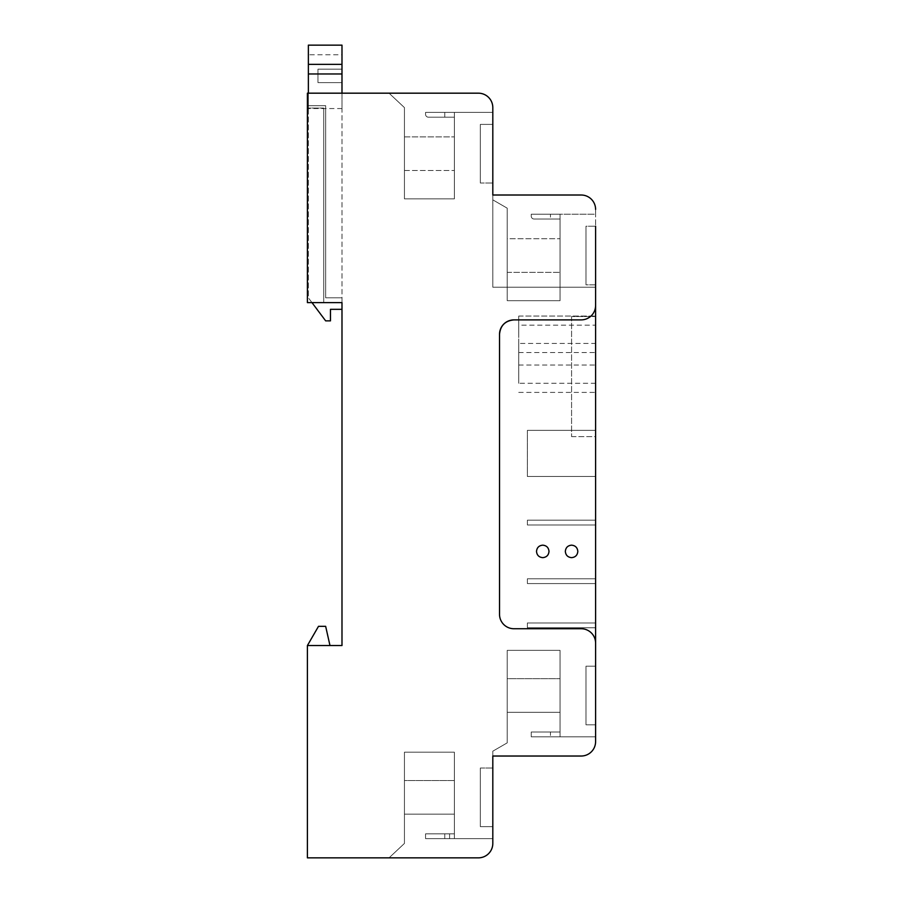 <?xml version="1.0" encoding="UTF-8"?>
<svg xmlns="http://www.w3.org/2000/svg" width="903" height="903" viewBox="0 0 903 903"><rect width="100%" height="100%" fill="white"/><g stroke="black" fill="none" stroke-linecap="round" stroke-linejoin="round"><path stroke-width="0.68" stroke-dasharray="4.51 3.39" d="M341.989 54.756L341.989 108.552L341.989 69.17L317.969 69.17L317.969 82.613L317.969 69.17L317.969 82.613L317.969 69.17L341.989 69.17L341.989 54.756L308.363 54.756L308.363 108.552L308.363 54.756M341.989 82.613L317.969 82.613L341.989 82.613M341.989 108.552L308.363 108.552M308.363 93.178L308.363 297.798L325.656 320.858L330.464 320.858L330.464 309.323L341.989 309.323L341.989 73.967L308.363 73.967L308.363 64.361L341.989 64.361L308.363 64.361L341.989 64.361L341.989 45.15L308.363 45.15L308.363 64.361M341.989 73.967L341.989 64.361M311.964 302.607L308.363 297.798L308.363 105.674L325.656 105.674L325.656 297.798L341.989 297.798L325.656 297.798L325.656 105.674L325.656 297.798L341.989 297.798L325.656 297.798L325.656 105.674L308.363 105.674L308.363 73.967M325.656 105.674L308.363 105.674L325.656 105.674M341.989 69.17L317.969 69.17L341.989 69.17M571.576 316.535L571.576 436.612L571.576 316.535L595.596 316.535L571.576 316.535M571.576 436.612L595.596 436.612L595.596 316.535L595.596 436.612L571.576 436.612M593.192 313.443A14.414 14.414 0 0 1 581.182 319.888L513.942 319.888L581.182 319.888A14.414 14.414 0 0 0 595.596 305.485A14.414 14.414 0 0 1 593.192 313.443M595.596 736.814L560.052 736.814L595.596 736.814L560.052 736.814L595.596 736.814L560.052 736.814L560.052 650.352L560.052 736.814L595.596 736.814L560.052 736.814L560.052 650.352L560.052 736.814L560.052 650.352L560.052 736.814L560.052 650.352L507.215 650.352L560.052 650.352L507.215 650.352L560.052 650.352L560.052 736.814L531.235 736.814L531.235 732.006L531.235 736.814L560.052 736.814L560.052 732.006L560.052 736.814L531.235 736.814L531.235 734.884L531.235 736.814L560.052 736.814L560.052 732.006L560.052 736.814L531.235 736.814L531.235 734.884L531.235 736.814L560.052 736.814L560.052 732.006L560.052 736.814L531.235 736.814L560.052 736.814L560.052 732.006L531.235 732.006L560.052 732.006L534.113 732.006L560.052 732.006L550.446 732.006L560.052 732.006L550.446 732.006L560.052 732.006L560.052 736.814L595.596 736.814L595.596 741.611L595.596 643.15A14.414 14.414 0 0 0 581.182 628.736L513.942 628.736L581.182 628.736A14.414 14.414 0 0 1 595.596 643.117L595.596 305.485A14.414 14.414 0 0 1 581.182 319.888L513.942 319.888C505.195 320.746 500.386 325.554 499.528 334.302L499.528 614.333A14.414 14.414 0 0 0 513.942 628.736A14.414 14.414 0 0 1 499.528 614.333L499.528 334.302A14.414 14.414 0 0 1 513.942 319.888M595.596 741.611A14.414 14.414 0 0 1 581.182 756.025A14.414 14.414 0 0 0 595.596 741.611A14.414 14.414 0 0 1 581.182 756.025A14.414 14.414 0 0 0 595.596 741.611A14.414 14.414 0 0 1 581.182 756.025A14.414 14.414 0 0 0 595.596 741.611A14.414 14.414 0 0 1 581.182 756.025A14.414 14.414 0 0 0 595.596 741.611A14.414 14.414 0 0 1 581.182 756.025L492.812 756.025L581.182 756.025L492.812 756.025L492.812 751.183L492.812 756.025L492.812 751.183L492.812 756.025L492.812 751.183L492.812 756.025L492.812 751.183L492.812 756.025L581.182 756.025L492.812 756.025L492.812 843.436C491.954 852.195 487.146 856.992 478.398 857.85L389.058 857.85L404.431 843.436L404.431 752.176L454.378 752.176L454.378 838.639L492.812 838.639L454.378 838.639L492.812 838.639L492.812 843.436C491.954 852.195 487.146 856.992 478.398 857.85A14.414 14.414 0 0 0 492.812 843.436L492.812 838.639L425.561 838.639L454.378 838.639L425.561 838.639L454.378 838.639L454.378 833.83L454.378 838.639L454.378 833.83L454.378 838.639L444.773 838.639L492.812 838.639L454.378 838.639L454.378 752.176L404.431 752.176L404.431 843.436L404.431 752.176L454.378 752.176L454.378 838.639L454.378 752.176L404.431 752.176L404.431 843.436L404.431 752.176L454.378 752.176L454.378 838.639L454.378 752.176L404.431 752.176L404.431 843.436L404.431 752.176L454.378 752.176L454.378 838.639L454.378 833.83L454.378 838.639L454.378 833.83L425.561 833.83L454.378 833.83L425.561 833.83L454.378 833.83L454.378 838.639L454.378 752.176L404.431 752.176L404.431 843.436L389.058 857.85L404.431 843.436L389.058 857.85L404.431 843.436L389.058 857.85L404.431 843.436L389.058 857.85L478.398 857.85A14.414 14.414 0 0 0 492.812 843.436C491.954 852.195 487.146 856.992 478.398 857.85L389.058 857.85L478.398 857.85A14.414 14.414 0 0 0 492.812 843.436A14.414 14.414 0 0 1 478.398 857.85L307.404 857.85L307.404 645.543L341.989 645.543L341.989 302.607L307.404 302.607L307.404 93.178L341.989 93.178L341.989 302.607L307.404 302.607L307.404 301.636L307.404 302.607L341.989 302.607M499.528 334.302L499.528 614.333A14.414 14.414 0 0 0 513.942 628.736L581.182 628.736A14.414 14.414 0 0 1 595.596 643.15A14.414 14.414 0 0 0 595.596 643.117A14.414 14.414 0 0 1 595.596 643.15A14.414 14.414 0 0 0 595.596 643.117M543.177 557.636A6.242 6.242 0 0 0 549.001 551.406C548.64 555.198 546.552 557.275 542.759 557.648C538.967 557.275 536.89 555.198 536.517 551.406C536.89 547.613 538.967 545.536 542.759 545.164C546.552 545.536 548.64 547.613 549.001 551.406A6.242 6.242 0 0 0 542.759 545.164A6.242 6.242 0 0 0 536.517 551.406A6.242 6.242 0 0 0 542.759 557.648M571.576 545.164C575.369 545.536 577.457 547.613 577.818 551.406C577.457 555.198 575.369 557.275 571.576 557.648C567.784 557.275 565.707 555.198 565.334 551.406C565.707 547.613 567.784 545.536 571.576 545.164A6.242 6.242 0 0 1 577.818 551.406A6.242 6.242 0 0 1 571.576 557.648A6.242 6.242 0 0 1 565.334 551.406A6.242 6.242 0 0 0 571.576 557.648M595.596 287.233L492.812 287.233L595.596 287.233L595.596 209.417A14.414 14.414 0 0 0 581.182 195.014L492.812 195.014L492.812 287.233L492.812 195.014L581.182 195.014L492.812 195.014L492.812 107.592A14.414 14.414 0 0 0 478.398 93.178L307.404 93.178L307.404 301.636L307.404 93.178L341.989 93.178M595.596 209.417A14.414 14.414 0 0 0 581.182 195.014L492.812 195.014L492.812 199.856L492.812 195.014L492.812 199.856L507.215 208.175L507.215 300.676L560.052 300.676L507.215 300.676L560.052 300.676L507.215 300.676L507.215 208.175L492.812 199.856L507.215 208.175L507.215 300.676L507.215 208.175L492.812 199.856L492.812 195.014L581.182 195.014A14.414 14.414 0 0 1 595.596 209.417A14.414 14.414 0 0 0 581.182 195.014A14.414 14.414 0 0 1 595.596 209.417L595.596 214.225L595.596 209.417A14.414 14.414 0 0 0 581.182 195.014A14.414 14.414 0 0 1 595.596 209.417L595.596 214.225L531.235 214.225L560.052 214.225L560.052 300.676L560.052 214.225L595.596 214.225L595.596 209.417L595.596 305.485M595.596 226.235L595.596 284.829L595.596 226.235L595.596 284.829L595.596 226.235L595.596 284.829L585.991 284.829L585.991 226.235L595.596 226.235L585.991 226.235L585.991 284.829L595.596 284.829M595.596 578.789L527.386 578.789L527.386 583.586L527.386 578.789L527.386 583.586L527.386 578.789L527.386 583.586L527.386 578.789L527.386 583.586L527.386 578.789L595.596 578.789L595.596 583.586L527.386 583.586L595.596 583.586L595.596 578.789L527.386 578.789L595.596 578.789L595.596 583.586L527.386 583.586L595.596 583.586L595.596 578.789L527.386 578.789L595.596 578.789L595.596 583.586L527.386 583.586L595.596 583.586L595.596 578.789L527.386 578.789L595.596 578.789L595.596 583.586L527.386 583.586L595.596 583.586L595.596 578.789M595.596 524.993L527.386 524.993L527.386 520.184L527.386 524.993L527.386 520.184L527.386 524.993L527.386 520.184L527.386 524.993L527.386 520.184L527.386 524.993L595.596 524.993L595.596 520.184L527.386 520.184L595.596 520.184L595.596 524.993L527.386 524.993L595.596 524.993L595.596 520.184L527.386 520.184L595.596 520.184L595.596 524.993L527.386 524.993L595.596 524.993L595.596 520.184L527.386 520.184L595.596 520.184L595.596 524.993L527.386 524.993L595.596 524.993L595.596 520.184L527.386 520.184L595.596 520.184L595.596 524.993M595.596 622.968L527.386 622.968L527.386 627.777L527.386 622.968L527.386 627.777L527.386 622.968L527.386 627.777L527.386 622.968L527.386 627.777L527.386 622.968L595.596 622.968L595.596 627.777L527.386 627.777L595.596 627.777L595.596 622.968L527.386 622.968L595.596 622.968L595.596 627.777L527.386 627.777L595.596 627.777L595.596 622.968L527.386 622.968L595.596 622.968L595.596 627.777L527.386 627.777L595.596 627.777L595.596 622.968L527.386 622.968L595.596 622.968L595.596 627.777L527.386 627.777L595.596 627.777L595.596 622.968M585.991 666.2L595.596 666.2L595.596 724.804L595.596 666.2L595.596 724.804L595.596 666.2L595.596 724.804L595.596 666.2L595.596 724.804L595.596 666.2L585.991 666.2L585.991 724.804L595.596 724.804L585.991 724.804L585.991 666.2L585.991 724.804L585.991 666.2L595.596 666.2L585.991 666.2L585.991 724.804L595.596 724.804L585.991 724.804L585.991 666.2M595.596 476.479L527.386 476.479L527.386 430.37L527.386 476.479L527.386 430.37L527.386 476.479L595.596 476.479L595.596 430.37L527.386 430.37L595.596 430.37L595.596 476.479L527.386 476.479L595.596 476.479L595.596 430.37L527.386 430.37L595.596 430.37L595.596 476.479M518.74 334.302L518.74 316.05L518.74 334.302M595.596 334.302L595.596 316.05L595.596 334.302M518.74 343.422L518.74 316.05L518.74 325.17L595.596 325.17L595.596 316.05L595.596 383.29L518.74 383.29L518.74 343.422L595.596 343.422M518.74 325.17L518.74 383.29M518.74 365.038L595.596 365.038L595.596 383.29M595.596 365.038L595.596 325.17M585.991 226.235L585.991 284.829L585.991 226.235M329.979 645.543L325.656 626.332L329.979 645.543L307.404 645.543L329.979 645.543L307.404 645.543L329.979 645.543L325.656 626.332L318.499 626.332L325.656 626.332L318.499 626.332L307.404 645.543M389.058 93.178L404.431 107.592L404.431 198.852L454.378 198.852L454.378 112.39L425.561 112.39L454.378 112.39L454.378 198.852L404.431 198.852L404.431 107.592L389.058 93.178L404.431 107.592L404.431 198.852L454.378 198.852L454.378 112.39L425.561 112.39L454.378 112.39L454.378 198.852L404.431 198.852L404.431 107.592L404.431 198.852L454.378 198.852L454.378 112.39L425.561 112.39L454.378 112.39L454.378 198.852L404.431 198.852L404.431 107.592L389.058 93.178L404.431 107.592L389.058 93.178L404.431 107.592L404.431 198.852L454.378 198.852L454.378 112.39L444.773 112.39L492.812 112.39L492.812 107.592A14.414 14.414 0 0 0 478.398 93.178C487.146 94.036 491.954 98.845 492.812 107.592A14.414 14.414 0 0 0 478.398 93.178C487.146 94.036 491.954 98.845 492.812 107.592A14.414 14.414 0 0 0 478.398 93.178C487.146 94.036 491.954 98.845 492.812 107.592A14.414 14.414 0 0 0 478.398 93.178L389.058 93.178L404.431 107.592L404.431 198.852L454.378 198.852L454.378 112.39L492.812 112.39L492.812 107.592A14.414 14.414 0 0 0 478.398 93.178M492.812 124.4L492.812 183.004L492.812 124.4L492.812 183.004L492.812 124.4L492.812 183.004L492.812 124.4L492.812 183.004L492.812 124.4L480.317 124.4L480.317 183.004L492.812 183.004L480.317 183.004L480.317 124.4L492.812 124.4L480.317 124.4L480.317 183.004L480.317 124.4L480.317 183.004L492.812 183.004L480.317 183.004L480.317 124.4L492.812 124.4M571.17 545.175A6.242 6.242 0 0 0 565.334 551.406A6.242 6.242 0 0 1 571.576 545.164A6.242 6.242 0 0 1 577.818 551.406A6.242 6.242 0 0 1 571.994 557.636M531.235 736.814L531.235 732.006L550.446 732.006L531.235 732.006L531.235 736.814M550.446 732.006L534.113 732.006L550.446 732.006L550.446 736.814L550.446 732.006M531.235 734.884L531.235 732.006L531.235 734.884M549.001 551.406A6.242 6.242 0 0 1 542.759 557.648A6.242 6.242 0 0 1 536.517 551.406A6.242 6.242 0 0 1 542.759 545.164A6.242 6.242 0 0 1 549.001 551.406M560.052 219.023L560.052 300.676L560.052 214.225L595.596 214.225L560.052 214.225L560.052 219.023L550.446 219.023L560.052 219.023L560.052 214.225L560.052 219.023L534.113 219.023A2.878 2.878 0 0 1 531.235 216.144L531.235 214.225L550.446 214.225L531.235 214.225L531.235 216.144A2.878 2.878 0 0 0 534.113 219.023L560.052 219.023M550.446 219.023L534.113 219.023A2.878 2.878 0 0 1 531.235 216.144L531.235 214.225L531.235 216.144A2.878 2.878 0 0 0 534.113 219.023L550.446 219.023L550.446 214.225L550.446 219.023M323.737 108.067L323.737 302.607L323.737 108.067L307.404 108.067L323.737 108.067L307.404 108.067L323.737 108.067L323.737 301.636L323.737 108.067M480.317 768.035L492.812 768.035L492.812 826.629L492.812 768.035L492.812 826.629L492.812 768.035L492.812 826.629L492.812 768.035L492.812 826.629L492.812 768.035L480.317 768.035L480.317 826.629L492.812 826.629L480.317 826.629L480.317 768.035L480.317 826.629L480.317 768.035L492.812 768.035L480.317 768.035L480.317 826.629L492.812 826.629L480.317 826.629L480.317 768.035M454.378 112.39L492.812 112.39L454.378 112.39L492.812 112.39L454.378 112.39L492.812 112.39L454.378 112.39L454.378 117.198L454.378 112.39L454.378 117.198L444.773 117.198L454.378 117.198L454.378 112.39L454.378 117.198L428.44 117.198A2.878 2.878 0 0 1 425.561 114.32L425.561 112.39L444.773 112.39L425.561 112.39L425.561 114.32A2.878 2.878 0 0 0 428.44 117.198L454.378 117.198L454.378 112.39L454.378 117.198L428.44 117.198A2.878 2.878 0 0 1 425.561 114.32L425.561 112.39L425.561 114.32A2.878 2.878 0 0 0 428.44 117.198L454.378 117.198L454.378 112.39M480.317 124.4L480.317 183.004L480.317 124.4M323.737 301.636L323.737 302.607L323.737 301.636M507.215 712.309L560.052 712.309L560.052 678.695L560.052 712.309L560.052 678.695L560.052 712.309L560.052 678.695L560.052 712.309L560.052 678.695L560.052 712.309L507.215 712.309L507.215 678.695L560.052 678.695L507.215 678.695L507.215 712.309L507.215 678.695L507.215 712.309L560.052 712.309L507.215 712.309L507.215 678.695L560.052 678.695L507.215 678.695L507.215 712.309M507.215 272.345L560.052 272.345L560.052 238.719L560.052 272.345L560.052 238.719L560.052 272.345L507.215 272.345L507.215 238.719L560.052 238.719L507.215 238.719L507.215 272.345M454.378 780.519L454.378 814.145L454.378 780.519L454.378 814.145L454.378 780.519L454.378 814.145L454.378 780.519L454.378 814.145L454.378 780.519L404.431 780.519L404.431 814.145L404.431 780.519L404.431 814.145L404.431 780.519L404.431 814.145L454.378 814.145L404.431 814.145L404.431 780.519L454.378 780.519M425.561 838.639L425.561 833.83L425.561 838.639L444.773 838.639L425.561 838.639L425.561 833.83L425.561 838.639L425.561 833.83L425.561 838.639L425.561 833.83L454.378 833.83L425.561 833.83L425.561 838.639L449.581 838.639L425.561 838.639M404.431 136.895L404.431 170.509L404.431 136.895L404.431 170.509L404.431 136.895L404.431 170.509L404.431 136.895L404.431 170.509L404.431 136.895L454.378 136.895L454.378 170.509L454.378 136.895L454.378 170.509L454.378 136.895L454.378 170.509L454.378 136.895L454.378 170.509L454.378 136.895L404.431 136.895M444.773 117.198L428.44 117.198A2.878 2.878 0 0 1 425.561 114.32L425.561 112.39L425.561 114.32A2.878 2.878 0 0 0 428.44 117.198L454.378 117.198L428.44 117.198A2.878 2.878 0 0 1 425.561 114.32L425.561 112.39L425.561 114.32A2.878 2.878 0 0 0 428.44 117.198L444.773 117.198L444.773 112.39L444.773 117.198M404.431 814.145L454.378 814.145L404.431 814.145L404.431 780.519L404.431 814.145M404.431 170.509L454.378 170.509L404.431 170.509M478.398 857.85A14.414 14.414 0 0 0 492.812 843.436A14.414 14.414 0 0 1 478.398 857.85M507.215 742.864L507.215 650.352L560.052 650.352L507.215 650.352L560.052 650.352L507.215 650.352L507.215 742.864L507.215 650.352L507.215 742.864L507.215 650.352L507.215 742.864L507.215 650.352L507.215 742.864L492.812 751.183L507.215 742.864M444.773 833.83L444.773 838.639L444.773 833.83M449.581 833.83L449.581 838.639L449.581 833.83M518.74 316.05L595.596 316.05L518.74 316.05M518.74 352.554L595.596 352.554M518.74 392.41L595.596 392.41"/><path stroke-width="1.35" d="M308.363 64.361L341.989 64.361L341.989 45.15L308.363 45.15L308.363 93.178M341.989 64.361L341.989 73.967L308.363 73.967M341.989 73.967L341.989 93.178M311.964 302.607L325.656 320.858L330.464 320.858L330.464 309.323L341.989 309.323L341.989 302.607L341.989 645.543L307.404 645.543L307.404 857.85L478.398 857.85A14.414 14.414 0 0 0 492.812 843.436L492.812 756.025L581.182 756.025A14.414 14.414 0 0 0 595.596 741.611L595.596 736.814M595.596 226.235L595.596 305.485A14.414 14.414 0 0 1 581.182 319.888L513.942 319.888C505.195 320.746 500.386 325.554 499.528 334.302L499.528 614.333A14.414 14.414 0 0 0 513.942 628.736L581.182 628.736A14.414 14.414 0 0 1 595.596 643.15L595.596 741.611M595.596 305.485L595.596 643.117M549.001 551.406C548.64 547.613 546.552 545.536 542.759 545.164C538.967 545.536 536.89 547.613 536.517 551.406C536.89 555.198 538.967 557.275 542.759 557.648C546.552 557.275 548.64 555.198 549.001 551.406M571.576 545.164C567.784 545.536 565.707 547.613 565.334 551.406C565.707 555.198 567.784 557.275 571.576 557.648C575.369 557.275 577.457 555.198 577.818 551.406C577.457 547.613 575.369 545.536 571.576 545.164A6.242 6.242 0 0 0 571.17 545.175M595.596 284.829L595.596 287.233M341.989 302.607L307.404 302.607L307.404 93.178L478.398 93.178A14.414 14.414 0 0 1 492.812 107.592L492.812 195.014L581.182 195.014A14.414 14.414 0 0 1 595.596 209.417M513.942 319.888A14.414 14.414 0 0 0 499.528 334.302M478.398 93.178L389.058 93.178M492.812 756.025L581.182 756.025L492.812 756.025M307.404 645.543L318.499 626.332L325.656 626.332L329.979 645.543M389.058 857.85L478.398 857.85L389.058 857.85"/></g></svg>
